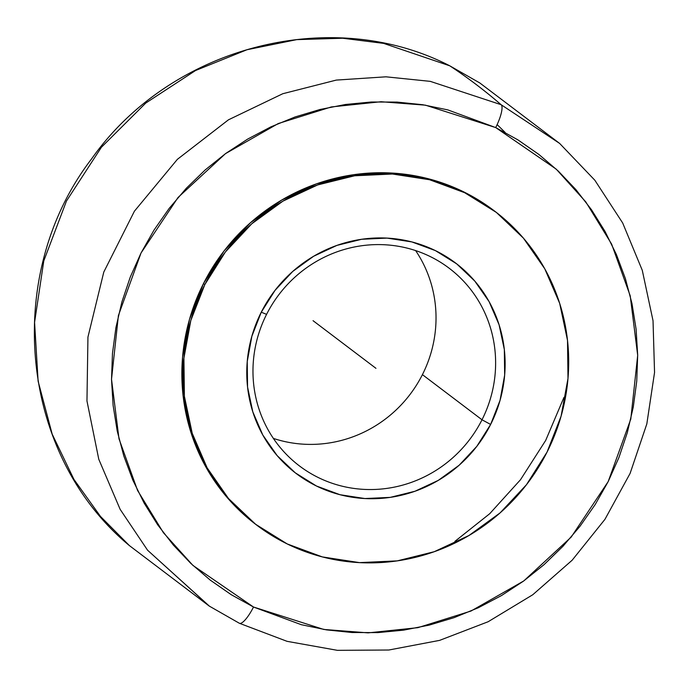 <?xml version="1.0" encoding="UTF-8"?>
<svg xmlns="http://www.w3.org/2000/svg" width="689" height="689" viewBox="0 0 689 689"><rect width="100%" height="100%" fill="white"/><g stroke="black" fill="none" stroke-linecap="round" stroke-linejoin="round"><path stroke-width="1.03" d="M253.509 607.026A21.884 5.564 116.1 0 1 239.393 623.278A21.884 5.564 -63.9 0 0 253.509 607.026L323.752 629.445L368.107 632.872L417.878 627.662L470.966 611.048L523.718 580.973L571.181 537.101L608.18 481.602L630.797 419.076L637.687 355.343L630.211 295.796L611.625 244.104L585.805 201.911L556.256 169.175L495.701 127.577L425.449 105.167L381.095 101.731L331.331 106.941L278.244 123.555L225.492 153.638L178.02 197.51L141.03 253.001L118.405 315.528L111.523 379.26L118.999 438.815L137.585 490.499L163.405 532.7L192.954 565.436L253.509 607.026L231.203 594.667L210.266 580.121L190.922 563.524L173.344 545.042L157.703 524.837L144.147 503.125L132.822 480.104L123.813 455.989L117.225 431.03L113.117 405.451L111.523 379.501L112.471 353.44L115.933 327.508L121.893 301.963L130.281 277.047L141.03 253.001L154.026 230.057L169.141 208.431L186.237 188.338L205.15 169.968L225.691 153.492L247.67 139.083L270.872 126.871L295.064 116.966L320.032 109.482L345.525 104.478L371.293 102.006L397.097 102.084L422.676 104.719L447.798 109.887L495.701 127.577A21.884 5.564 -63.9 0 0 501.118 104.702A21.884 5.564 116.1 0 1 495.701 127.577L518.007 139.936L538.936 154.482L558.288 171.079L575.866 189.57L591.506 209.766L605.054 231.478L616.388 254.508L625.397 278.614L631.985 303.582L636.093 329.161L637.678 355.102L636.739 381.163L633.277 407.096L627.317 432.64L618.92 457.556L608.18 481.602L595.184 504.555L580.069 526.181L562.973 546.274L544.06 564.644L523.519 581.111L501.54 595.529L478.338 607.741L454.137 617.637L429.178 625.121L403.685 630.134L377.916 632.605L352.113 632.519L326.526 629.884L301.403 624.725L253.509 607.026M239.212 623.175L209.198 606.044L147.558 550.192L120.144 509.343L98.777 459.262L86.96 400.938L87.942 337.085L103.789 272.06L134.424 211.178L177.374 159.34L228.429 119.834L282.791 93.721L336.292 80.088L385.995 76.815L430.289 81.362L501.118 104.702L430.289 81.362L385.995 76.815L336.292 80.088L282.791 93.721L228.429 119.834L177.374 159.34L134.424 211.178L103.789 272.06L87.942 337.085L86.96 400.938L98.777 459.262L120.144 509.343L147.558 550.192L209.482 606.225M129.377 545.576L100.482 516.431L73.938 479.415L52.192 434.156L38.11 381.189L34.579 322.357L43.786 260.898L66.454 201.05L101.404 147.257L145.741 103.083L195.573 70.511L246.972 49.746L296.726 39.635L342.666 38.231L383.644 43.39L449.788 65.825A7295.709 1855.434 116.1 0 1 501.118 104.702A7295.709 1855.434 -63.9 0 0 449.788 65.825L383.644 43.39L342.666 38.231L296.726 39.635L246.972 49.746L195.573 70.511L145.741 103.083L101.404 147.257L66.454 201.05L43.786 260.898L34.579 322.357L38.11 381.189L52.192 434.156L73.938 479.415L100.482 516.431L129.377 545.576L209.198 606.044L239.376 623.269L287.055 641.33L337.429 650.338L388.854 650.011L439.634 640.365L488.139 621.736L532.786 594.728L572.146 560.226L604.933 519.351L630.099 473.421L646.825 423.924L654.55 372.465L653.026 320.704L642.286 270.329L622.675 222.978L594.822 180.208L559.632 143.424L501.118 104.702L559.632 143.424L479.802 82.956L449.624 65.731C330.944 4.711 170.803 46.559 91.715 158.72C2.248 275.1 19.456 454.68 129.377 545.576M266.583 314.356A123.994 119.774 127.1 0 0 318.456 477.623A123.994 119.774 127.1 0 0 482.007 419.782L490.637 424.45A132.021 127.525 -52.9 0 1 316.492 486.029A132.021 127.525 -52.9 0 1 261.26 312.203L266.583 314.356A123.994 119.774 -52.9 0 1 449.168 268.228A123.994 119.774 -52.9 0 1 482.007 419.782A123.994 119.774 -52.9 0 1 299.422 465.91A123.994 119.774 -52.9 0 1 266.583 314.356L261.26 312.203L251.873 336.241L247.239 361.518L247.558 387.054L252.811 411.867L262.793 435.009L277.133 455.593L295.262 472.818L316.492 486.029L340.013 494.719L364.912 498.543L390.232 497.372L415.002 491.24L438.273 480.379L459.158 465.221L476.831 446.334L490.637 424.45L500.033 400.404L504.658 375.126L504.339 349.59L499.086 324.777L489.104 301.636L474.773 281.052L456.643 263.827L435.405 250.615L411.893 241.934L386.994 238.101L361.673 239.272L336.895 245.405L313.624 256.265L292.747 271.432L275.066 290.319L261.26 312.203A132.021 127.525 -52.9 0 1 435.405 250.615A132.021 127.525 -52.9 0 1 490.637 424.45L482.007 419.782L422.417 374.644L482.007 419.782A123.994 119.774 127.1 0 0 430.143 256.515A123.994 119.774 127.1 0 0 266.583 314.356M273.369 438.402A123.994 119.774 127.1 0 0 422.417 374.644A123.994 119.774 -52.9 0 1 273.369 438.402M494.202 210.782A196.985 190.276 127.1 0 0 493.548 210.283A196.985 190.276 127.1 0 0 203.488 283.567L204.831 284.583A196.985 190.276 -52.9 0 1 494.891 211.299A196.985 190.276 -52.9 0 1 547.066 452.062A196.985 190.276 -52.9 0 1 257.006 525.345A196.985 190.276 -52.9 0 1 204.831 284.583L203.488 283.567L189.466 319.438L182.559 357.152L183.041 395.245L190.879 432.279L205.77 466.806L227.163 497.51L255.808 524.441M497.139 124.588L505.132 132.443M563.921 397.458L545.688 440.417L520.514 479.716L489.69 513.736L454.904 541.373M493.668 210.378L463.318 191.68L428.231 178.718L391.076 173.008L353.302 174.756L316.337 183.911L281.612 200.111L250.46 222.736L224.08 250.917L203.488 283.567A196.985 190.276 127.1 0 0 255.662 524.32L257.006 525.345M415.631 250.598A123.994 119.774 -52.9 0 1 422.417 374.644A123.994 119.774 127.1 0 0 415.631 250.598M547.066 452.062L526.474 484.711L500.093 512.892L468.942 535.517L434.216 551.717L397.26 560.872L359.477 562.62L322.323 556.91L287.235 543.948L255.559 524.234L228.507 498.535L207.122 467.822L192.222 433.295L184.385 396.27L183.911 358.168L190.819 320.454L204.831 284.583L225.432 251.933L251.812 223.753L282.955 201.128L317.681 184.928L354.646 175.781L392.429 174.024L429.574 179.743L464.662 192.705L496.347 212.41L523.399 238.118L544.784 268.822L559.675 303.349L567.512 340.375L567.994 378.476L561.087 416.19L547.066 452.062M375.953 368.322L313.047 320.678M493.548 210.283L494.891 211.299"/></g></svg>
